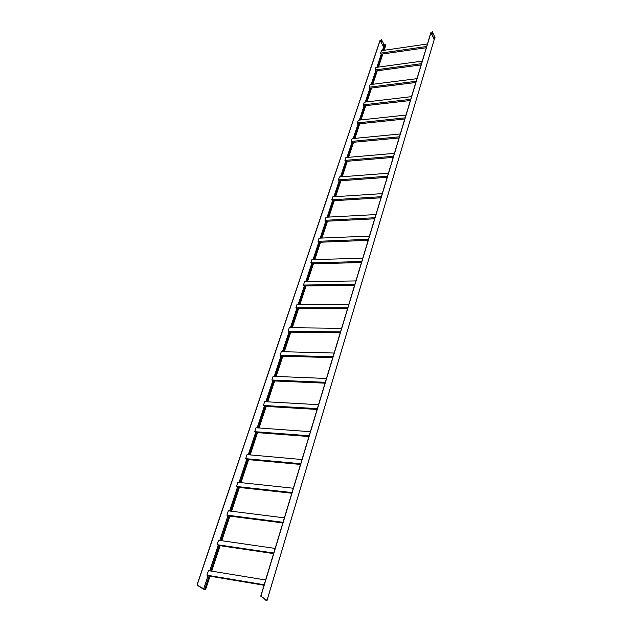 <?xml version="1.0" encoding="UTF-8"?>
<svg xmlns="http://www.w3.org/2000/svg" width="632" height="632" viewBox="0 0 632 632"><rect width="100%" height="100%" fill="white"/><g stroke="black" fill="none" stroke-linecap="round" stroke-linejoin="round"><path stroke-width="0.95" d="M372.058 84.372L376.522 70.887L375.59 71.013L375.013 69.962L375.85 67.442L422.263 61.114M421.125 64.891L376.522 70.887M421.489 63.682L375.013 69.962M372.627 84.293L377.091 70.816M341.422 176.802L346.549 161.334L345.578 161.413L344.922 160.402L345.87 157.565L394.423 153.347M393.199 157.384L346.549 161.334M393.538 156.254L344.922 160.402M342.023 176.755L347.142 161.286M291.399 327.732L297.696 308.74L296.661 308.74L295.879 307.816L297.016 304.411L348.856 304.284M347.505 308.748L297.696 308.74M347.79 307.8L295.879 307.816M292.039 327.739L298.328 308.74M210.78 570.988L219.209 545.566L217.076 544.689L218.553 540.257L275.149 548.418M273.593 553.585L219.209 545.566M273.759 553.024L217.076 544.689M211.475 571.099L219.889 545.669M249.285 454.819L256.655 432.58L254.672 431.68L255.984 427.753L310.391 431.696M308.93 436.53L256.655 432.58M309.159 435.764L254.672 431.68M249.948 454.882L257.311 432.636M283.452 351.724L289.946 332.14L288.895 332.124L288.097 331.215L289.266 327.708L341.596 328.308M340.229 332.843L289.946 332.14M340.506 331.926L288.097 331.215M284.092 351.74L290.578 332.148M313.978 259.602L319.737 242.246L318.726 242.285L318.007 241.313L319.049 238.169L369.436 236.099M368.148 240.373L319.737 242.246M368.464 239.331L318.007 241.313M314.602 259.586L320.345 242.222M240.097 482.548L247.712 459.567L245.698 458.666L247.041 454.621L301.985 459.527M300.5 464.441L247.712 459.567M300.721 463.722L245.698 458.666M240.768 482.619L248.376 459.63M347.853 157.392L352.838 142.35L351.874 142.445L351.234 141.418L352.158 138.653L400.269 133.96M399.068 137.95L352.838 142.35M399.416 136.804L351.234 141.418M348.445 157.336L353.422 142.295M306.654 281.698L312.587 263.82L311.568 263.844L310.825 262.896L311.9 259.665L362.76 258.204M361.457 262.541L312.587 263.82M361.757 261.53L310.825 262.896M307.278 281.69L313.203 263.805M366.228 101.965L370.818 88.117L369.878 88.235L369.278 87.192L370.139 84.617L416.97 78.66M415.809 82.484L370.818 88.117M416.172 81.291L369.278 87.192M366.797 101.894L371.387 88.046M266.862 401.778L273.775 380.93L272.708 380.883L271.863 380.014L273.095 376.309L326.452 378.481M325.038 383.166L273.775 380.93M325.298 382.313L271.863 380.014M267.51 401.818L274.422 380.954M334.826 196.702L340.103 180.792L339.115 180.87L338.452 179.859L339.416 176.952L388.419 173.223M387.179 177.323L340.103 180.792M387.519 176.21L338.452 179.859M335.426 196.663L340.695 180.752M360.248 119.993L364.964 105.757L364.024 105.868L363.408 104.833L364.285 102.194L411.543 96.641M410.366 100.52L364.964 105.757M410.721 99.335L363.408 104.833M360.833 119.93L365.541 105.694M354.133 138.463L358.976 123.833L358.02 123.935L357.396 122.9L358.297 120.199L405.973 115.064M404.788 118.998L358.976 123.833M405.144 117.836L357.396 122.9M354.718 138.4L359.561 123.769M204.705 589.332L203.457 589.15L196.987 585.042L204.8 589.395L209.105 576.052L206.933 575.183L208.457 570.609L265.622 579.986M264.034 585.248L209.105 576.052M264.184 584.75L206.933 575.183M205.4 589.458L209.792 576.171M264.776 599.918L267.028 600.353L260.74 596.158L266.862 600.321L264.776 599.918L265.029 599.073M265.527 600.052L265.685 599.523M328.055 217.132L333.483 200.755L332.495 200.818L331.808 199.823L332.803 196.836L382.257 193.637M381.001 197.784L333.483 200.755M381.333 196.702L331.808 199.823M328.664 217.092L334.083 200.715M321.111 238.09L326.697 221.232L325.701 221.279L324.998 220.299L326.017 217.234L375.929 214.58M374.658 218.798L326.697 221.232M374.981 217.732L324.998 220.299M321.728 238.059L327.305 221.2M275.276 376.396L281.975 356.187L280.916 356.156L280.095 355.271L281.295 351.668L334.138 353.035M332.748 357.641L281.975 356.187M333.009 356.756L280.095 355.271M275.923 376.419L282.615 356.203M377.754 67.189L382.099 54.06L381.175 54.194L380.606 53.135L381.428 50.679L427.437 43.979M426.308 47.716L382.099 54.06M426.679 46.492L380.606 53.135M378.315 67.111L382.66 53.981M230.625 511.122L238.493 487.367L236.447 486.474L237.837 482.303L293.319 488.236M291.81 493.229L238.493 487.367M292.016 492.557L236.447 486.474M231.304 511.209L239.165 487.438M221.54 540.684L229.677 516.107L226.912 515.135L228.342 510.838L284.376 517.845M220.86 540.589L228.997 516.02M299.766 304.403L305.864 285.972L304.213 285.996L303.455 285.048L304.561 281.738L355.903 280.924M299.133 304.403L305.24 285.98M258.859 427.959L265.993 406.423L264.263 406.321L263.394 405.468L264.666 401.66L318.544 404.693M258.204 427.911L265.337 406.384M383.205 44.232L383.261 45.117L383.205 44.232M384.058 50.291L385.962 44.793L384.224 44.817L381.325 39.342L380.654 41.333M381.428 40.89L381.491 41.783L381.428 40.89M383.19 45.093L383.229 44.177M381.325 39.342L380.583 41.199M381.42 41.759L381.452 40.843M196.987 585.042L380.03 40.409L383.632 46.942L384.501 46.831M383.316 50.402L384.533 46.721L385.243 46.697L385.907 44.69M383.877 50.323L385.093 46.634M205.59 589.577L210.022 576.202M211.696 571.138L220.11 545.7M221.761 540.716L229.898 516.139M231.517 511.233L239.386 487.462M240.982 482.643L248.589 459.646M250.161 454.898L257.524 432.651M259.073 427.975L266.198 406.431M267.723 401.826L274.628 380.962M276.129 376.427L282.82 356.211M284.297 351.748L290.783 332.148M292.237 327.747L298.525 308.74M299.963 304.403L306.062 285.964M307.484 281.69L313.401 263.797M314.799 259.578L320.543 242.214M321.917 238.051L327.502 221.192M328.861 217.084L334.281 200.707M335.624 196.655L340.885 180.736M342.212 176.739L347.331 161.271M348.635 157.321L353.612 142.279M354.908 138.384L359.742 123.754M361.022 119.906L365.731 105.67M366.987 101.878L371.569 88.022M372.809 84.269L377.272 70.792M378.497 67.087L382.842 53.957M197.145 585.066L380.148 40.385M383.592 46.863L384.509 46.808M282.844 522.925L229.677 516.107M354.576 285.324L305.864 285.972M317.106 409.449L265.993 406.423M283.033 522.308L226.912 515.135M354.876 284.345L303.455 285.048M434.066 36.617L434.034 37.525M434.927 37.501L432.296 31.6L431.474 33.741M432.414 33.156L432.383 34.073M434.279 37.13L434.121 36.553L434.144 37.154M434.99 37.272L434.382 39.318L430.834 32.714L260.74 596.158M432.296 31.6L431.68 33.654M432.636 33.678L432.478 33.101L432.501 33.701M265.614 600.116L265.78 599.586M434.168 39.603L431.506 33.812M260.905 596.189L430.969 32.69M267.028 600.353L434.208 39.587M317.351 408.635L263.394 405.468M384.224 44.817L383.561 46.8M203.607 589.174L208.023 575.871M209.706 570.814L218.143 545.408M219.794 540.431L227.939 515.886M229.566 510.988L237.45 487.248M239.046 482.437L246.67 459.472M248.25 454.732L255.62 432.509M257.177 427.84L264.318 406.321M265.843 401.723L272.763 380.883M274.264 376.356L280.971 356.164M282.457 351.7L288.95 332.124M290.412 327.724L296.716 308.74M298.154 304.403L304.269 285.988M305.683 281.714L311.615 263.844M313.022 259.633L318.781 242.285M320.155 238.122L325.749 221.279M327.115 217.179L332.543 200.81M333.894 196.765L339.171 180.863M340.498 176.873L345.625 161.413M346.936 157.471L351.929 142.437M353.217 138.55L358.075 123.927M359.347 120.088L364.072 105.868M365.328 102.068L369.925 88.227M371.166 84.483L375.645 71.005M376.87 67.308L381.23 54.186M382.439 50.528L383.632 46.934M203.662 589.19L208.078 575.878M209.761 570.822L218.19 545.416M219.841 540.439L227.994 515.894M229.621 510.996L237.498 487.256M239.101 482.437L246.725 459.48M248.297 454.732L255.676 432.509M257.224 427.84L264.366 406.321M265.89 401.723L272.811 380.883M274.32 376.356L281.019 356.164M282.504 351.7L288.998 332.124M290.459 327.724L296.764 308.74M298.201 304.403L304.316 285.988M305.73 281.714L311.663 263.844M313.069 259.633L318.828 242.285M320.203 238.122L325.796 221.279M327.163 217.179L332.59 200.81M333.933 196.765L339.218 180.863M340.537 176.865L345.672 161.405M346.984 157.463L351.969 142.437M353.264 138.542L358.115 123.927M359.395 120.08L364.111 105.86M365.375 102.068L369.965 88.227M371.213 84.475L375.685 71.005M376.917 67.3L381.27 54.178M382.486 50.521L384.43 44.912M267.06 600.384L434.216 39.555M435.006 37.407L434.397 39.445"/></g></svg>

